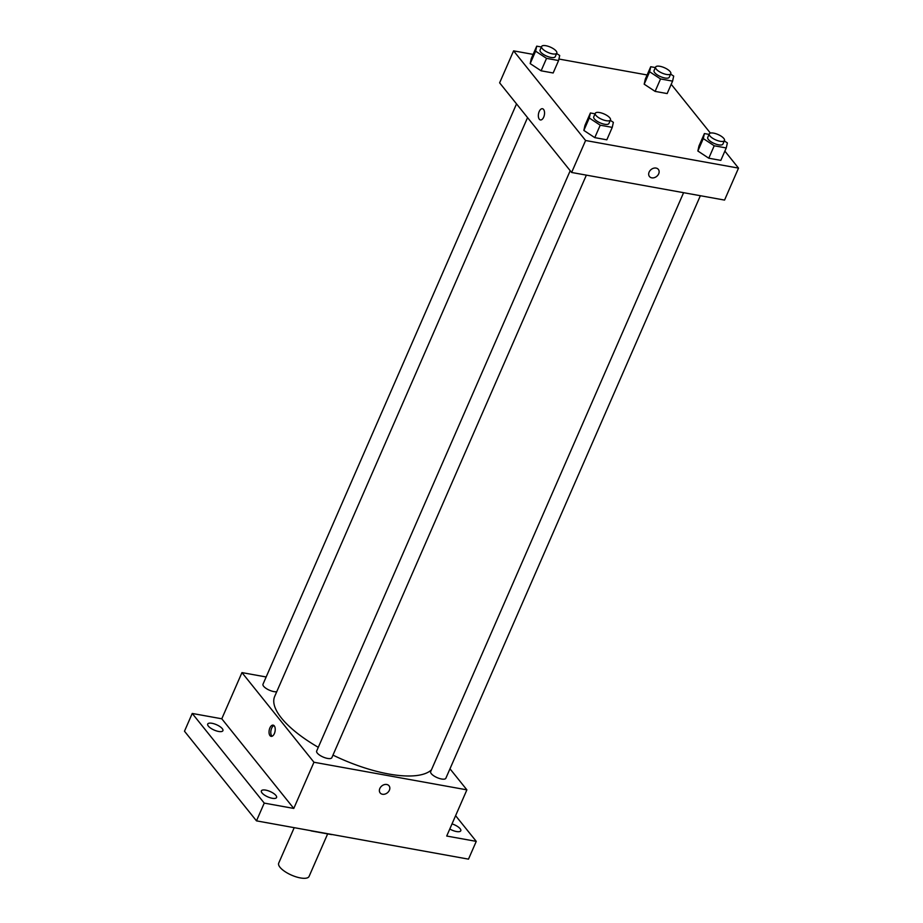 <?xml version="1.0" encoding="UTF-8"?>
<svg xmlns="http://www.w3.org/2000/svg" width="923" height="923" viewBox="0 0 923 923"><rect width="100%" height="100%" fill="white"/><g stroke="black" fill="none" stroke-linecap="round" stroke-linejoin="round"><path stroke-width="1.38" d="M294.206 827.677L278.7 863.155A16.568 5.85 23.6 0 0 279.992 867.274A16.568 5.85 23.6 0 0 296.087 876.85A16.568 5.85 23.6 0 0 309.078 876.423L327.653 833.896M331.634 834.611L311.236 830.931A22.256 7.846 23.6 0 1 310.532 830.619M455.604 815.678L476.256 841.372L468.492 859.14L256.479 820.859L184.485 731.224L192.238 713.456L221.785 718.786L293.779 808.433L264.243 803.102L256.479 820.859M476.256 841.372L446.709 836.042L466.888 789.857L313.958 762.248L293.779 808.433M379.826 788.507A5.7 4.419 -38.8 0 1 384.245 784.654A5.7 4.419 -38.8 0 1 389.045 785.808A5.7 4.419 -38.8 0 1 387.372 792.822A5.7 4.419 -38.8 0 1 380.161 792.938A5.7 4.419 -38.8 0 1 379.826 788.507M272.25 798.28A8.284 2.919 -156.4 0 1 264.382 795.003A8.284 2.919 -156.4 0 1 261.382 790.884A8.284 2.919 -156.4 0 1 265.709 790.123A8.284 2.919 -156.4 0 1 273.577 793.399A8.284 2.919 -156.4 0 1 276.565 797.518A8.284 2.919 -156.4 0 1 272.25 798.28M218.578 731.454A8.284 2.919 -156.4 0 1 210.709 728.178A8.284 2.919 -156.4 0 1 207.71 724.059A8.284 2.919 -156.4 0 1 212.036 723.297A8.284 2.919 -156.4 0 1 219.905 726.574A8.284 2.919 -156.4 0 1 222.904 730.693A8.284 2.919 -156.4 0 1 218.578 731.454M264.243 803.102L192.238 713.456M313.958 762.248L241.964 672.602L221.785 718.786M241.964 672.602L266.159 676.974M452.016 823.904A8.284 2.919 -156.4 0 1 460.785 830.769A8.284 2.919 -156.4 0 1 456.458 831.531A8.284 2.919 -156.4 0 1 449.778 829.016M527.552 117.613L274.696 696.392A87.004 30.69 23.6 0 0 281.434 718.048A87.004 30.69 23.6 0 0 318.285 747.318M332.972 755.118A87.004 30.69 23.6 0 0 431.433 769.874M449.986 768.801L466.888 789.857M570.206 170.709L316.67 751.034A8.284 2.919 23.6 0 0 317.304 753.099A8.284 2.919 23.6 0 0 325.358 757.875A8.284 2.919 23.6 0 0 331.853 757.668L586.359 175.139M683.597 192.688L430.672 771.616A8.284 2.919 23.6 0 0 431.306 773.682A8.284 2.919 23.6 0 0 439.36 778.458A8.284 2.919 23.6 0 0 445.855 778.251L700.361 195.722M276.738 691.719A8.284 2.919 -156.4 0 1 267.612 689.319A8.284 2.919 -156.4 0 1 262.997 684.208L516.534 103.884M274.269 725.859A5.7 2.977 100.2 0 1 274.789 732.447A5.7 2.977 100.2 0 1 271.131 736.358A5.7 2.977 100.2 0 1 269.204 730.22A5.7 2.977 100.2 0 1 273.15 725.143A5.7 2.977 100.2 0 1 274.269 725.859M272.054 736.254A5.7 2.977 100.2 0 1 270.958 730.531A5.7 2.977 100.2 0 1 273.981 725.559M389.045 785.808A5.7 4.419 -38.8 0 1 387.372 792.822A5.7 4.419 -38.8 0 1 380.161 792.938M724.867 151.118L738.515 168.113L724.555 200.083L571.625 172.474L499.62 82.839L513.592 50.857L533.125 54.388M738.515 168.113L585.597 140.504L571.625 172.474M649.123 172.093A5.7 4.419 -38.8 0 1 653.553 168.24A5.7 4.419 -38.8 0 1 658.353 169.394A5.7 4.419 -38.8 0 1 656.68 176.408A5.7 4.419 -38.8 0 1 649.469 176.524A5.7 4.419 -38.8 0 1 649.123 172.093M667.156 93.569L655.111 91.389L644.185 84.189L645.292 79.17L644.185 84.189L655.111 91.389L667.156 93.569L672.59 81.132L660.545 78.951L649.619 71.752L650.727 66.733L655.388 67.575M606.826 139.811L594.781 137.631L583.855 130.431L584.963 125.413L583.855 130.431L594.781 137.631L606.826 139.811L612.249 127.374L600.215 125.193L589.289 117.994L590.397 112.975L595.058 113.817M671.206 84.293L710.387 133.085M558.911 59.037L647.127 74.971M585.597 140.504L513.592 50.857M720.828 160.383L708.783 158.214L697.857 151.014L698.965 145.996L697.857 151.014L708.783 158.214L720.828 160.383L726.251 147.957L714.217 145.776L703.291 138.577L704.399 133.558L709.06 134.4M553.154 72.986L541.109 70.806L530.183 63.606L531.29 58.587L530.183 63.606L541.109 70.806L553.154 72.986L558.588 60.549L546.543 58.368L535.617 51.18L536.725 46.15L541.386 46.992M543.578 109.445A5.7 2.977 100.2 0 1 544.097 116.044A5.7 2.977 100.2 0 1 540.428 119.944A5.7 2.977 100.2 0 1 538.513 113.806A5.7 2.977 100.2 0 1 542.459 108.729A5.7 2.977 100.2 0 1 543.578 109.445M540.44 119.944A5.7 2.977 100.2 0 1 538.513 113.806A5.7 2.977 100.2 0 1 542.459 108.729M658.353 169.394A5.7 4.419 -38.8 0 1 656.668 176.408A5.7 4.419 -38.8 0 1 649.469 176.524M556.627 53.499L559.696 55.518L558.588 60.549M541.616 46.473L540.059 50.027A8.284 2.919 23.6 0 0 540.705 52.092A8.284 2.919 23.6 0 0 548.758 56.88A8.284 2.919 23.6 0 0 555.242 56.661L556.8 53.119A8.284 2.919 23.6 0 0 550.373 47.119A8.284 2.919 23.6 0 0 541.616 46.473A8.284 2.919 23.6 0 0 542.251 48.538A8.284 2.919 23.6 0 0 550.304 53.326A8.284 2.919 23.6 0 0 556.8 53.119M546.543 58.368L541.109 70.806M535.617 51.18L530.183 63.606M536.725 46.15L531.29 58.587M670.629 74.082L673.698 76.101L672.59 81.132M655.618 67.056L654.061 70.61A8.284 2.919 23.6 0 0 654.707 72.675A8.284 2.919 23.6 0 0 662.76 77.463A8.284 2.919 23.6 0 0 669.244 77.244L670.802 73.69A8.284 2.919 23.6 0 0 664.375 67.702A8.284 2.919 23.6 0 0 655.618 67.056A8.284 2.919 23.6 0 0 656.253 69.121A8.284 2.919 23.6 0 0 664.306 73.909A8.284 2.919 23.6 0 0 670.802 73.69M660.545 78.951L655.111 91.389M649.619 71.752L644.185 84.189M650.727 66.733L645.292 79.17M610.299 120.325L613.368 122.344L612.249 127.374M595.289 113.298L593.731 116.852A8.284 2.919 23.6 0 0 594.377 118.917A8.284 2.919 23.6 0 0 602.419 123.705A8.284 2.919 23.6 0 0 608.915 123.486L610.472 119.932A8.284 2.919 23.6 0 0 604.046 113.944A8.284 2.919 23.6 0 0 595.289 113.298A8.284 2.919 23.6 0 0 595.923 115.363A8.284 2.919 23.6 0 0 603.977 120.152A8.284 2.919 23.6 0 0 610.472 119.932M600.215 125.193L594.781 137.631M589.289 117.994L583.855 130.431M590.397 112.975L584.963 125.413M724.301 140.907L727.37 142.927L726.251 147.957M709.279 133.881L707.733 137.435A8.284 2.919 23.6 0 0 708.379 139.5A8.284 2.919 23.6 0 0 716.421 144.288A8.284 2.919 23.6 0 0 722.917 144.069L724.474 140.515A8.284 2.919 23.6 0 0 718.048 134.527A8.284 2.919 23.6 0 0 709.279 133.881A8.284 2.919 23.6 0 0 709.925 135.946A8.284 2.919 23.6 0 0 717.979 140.734A8.284 2.919 23.6 0 0 724.474 140.515M714.217 145.776L708.783 158.214M703.291 138.577L697.857 151.014M704.399 133.558L698.965 145.996"/></g></svg>
